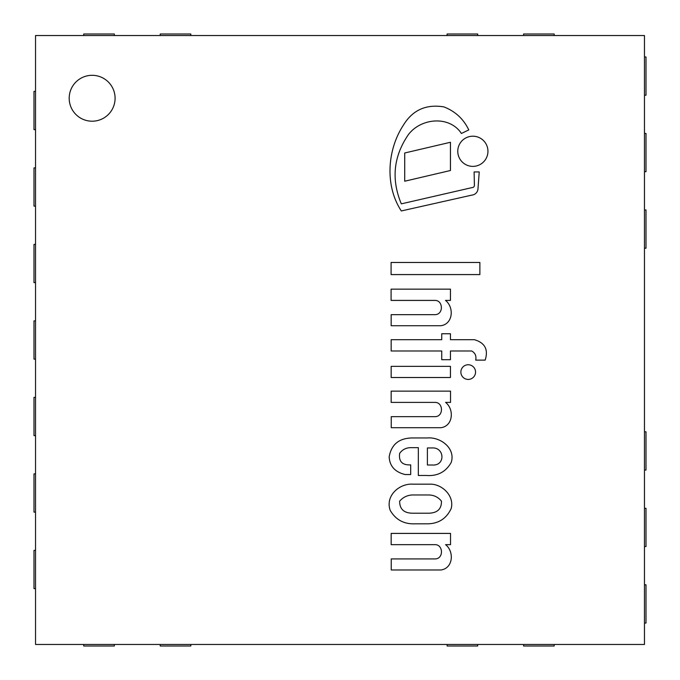 <?xml version="1.0" encoding="UTF-8"?>
<svg xmlns="http://www.w3.org/2000/svg" width="680" height="680" viewBox="0 0 680 680"><rect width="100%" height="100%" fill="white"/><g stroke="black" fill="none" stroke-linecap="round" stroke-linejoin="round"><path stroke-width="1.02" d="M92.14 75.31A22.95 22.95 0 0 0 72.267 109.735A22.95 22.95 0 0 0 112.013 109.735A22.95 22.95 0 0 0 92.14 75.31M35.53 644.47L644.47 644.47L644.47 35.53L35.53 35.53L35.53 644.47M35.53 588.625L34 588.625L34 550.375L35.53 550.375M35.53 512.125L34 512.125L34 473.875L35.53 473.875M35.53 435.625L34 435.625L34 397.375L35.53 397.375M35.53 359.125L34 359.125L34 320.875L35.53 320.875M35.53 282.625L34 282.625L34 244.375L35.53 244.375M35.53 206.125L34 206.125L34 167.875L35.53 167.875M35.53 129.625L34 129.625L34 91.375L35.53 91.375M644.47 584.8L646 584.8L646 623.05L644.47 623.05M644.47 508.3L646 508.3L646 546.55L644.47 546.55M644.47 431.8L646 431.8L646 470.05L644.47 470.05M644.47 209.95L646 209.95L646 248.2L644.47 248.2M644.47 133.45L646 133.45L646 171.7L644.47 171.7M644.47 56.95L646 56.95L646 95.2L644.47 95.2M523.6 35.53L523.6 34L554.2 34L554.2 35.53M447.1 35.53L447.1 34L477.7 34L477.7 35.53M160.225 35.53L160.225 34L190.825 34L190.825 35.53M83.725 35.53L83.725 34L114.325 34L114.325 35.53M447.1 644.47L447.1 646L477.7 646L477.7 644.47M523.6 644.47L523.6 646L554.2 646L554.2 644.47M83.725 644.47L83.725 646L114.325 646L114.325 644.47M160.225 644.47L160.225 646L190.825 646L190.825 644.47M412.964 484.168C399.287 483.208 384.897 495.983 390.286 510.527C395.811 519.835 404.048 524.263 414.995 523.821L427.397 523.821C438.558 523.702 446.496 518.585 451.206 508.47C454.571 495.712 441.762 483.608 429.556 484.168L412.964 484.168M428.868 494.963L412.139 494.963C407.048 495.304 402.883 497.369 399.653 501.168C399.611 508.946 403.775 512.958 412.139 513.204L428.868 513.204C437.444 512.941 441.635 508.929 441.447 501.168C438.285 497.199 434.095 495.133 428.868 494.963M410.695 464.873C402.254 465.307 398.574 461.465 399.653 453.339C402.381 449.625 406.062 447.729 410.695 447.652L418.327 447.652L418.327 475.473L426.181 475.473C437.452 476.323 445.791 471.988 451.206 462.468C455.846 448.222 440.317 436.772 427.397 437.954L412.139 437.954C398.999 438.183 391.34 444.49 389.173 456.875C389.674 466.183 395.003 472.073 405.17 474.538L410.695 474.538L410.695 464.873M432.37 465.01C445.604 466.029 444.762 447.04 431.962 447.95L427.397 447.95L427.397 465.01L432.37 465.01M485.154 360.12C488.537 349.588 484.959 342.779 474.402 339.694L450.449 339.694L450.449 333.752L441.737 333.752L441.737 339.694L391.161 339.694L391.161 350.99L441.737 350.99L441.737 359.703L450.449 359.703L450.449 350.99L471.682 350.99C475.184 352.92 476.519 355.963 475.694 360.12L485.154 360.12M440.946 569.985C453.296 568.276 454.308 551.438 445.579 544.663L450.534 544.663L450.534 533.417L391.161 533.417L391.161 544.663L435.336 544.663C443.411 544.858 443.751 559.071 434.851 558.926L391.247 558.926L391.247 569.985L440.946 569.985M440.946 427.712C453.296 426.003 454.308 409.164 445.579 402.39L450.534 402.39L450.534 391.136L391.161 391.136L391.161 402.39L435.336 402.39C443.411 402.585 443.751 416.798 434.851 416.653L391.247 416.653L391.247 427.712L440.946 427.712M440.861 325.728C453.212 324.02 454.223 307.181 445.493 300.407L450.449 300.407L450.449 289.153L391.085 289.153L391.085 300.407L435.251 300.407C443.326 300.602 443.666 314.815 434.767 314.67L391.161 314.67L391.161 325.728L440.861 325.728M401.319 203.856C391.051 179.265 393.507 156.043 408.68 134.206C421.591 117.784 449.65 115.575 461.423 133.476L468.784 129.922C463.513 118.932 455.192 111.248 443.827 106.879C425.986 103.98 412.479 110.126 403.291 125.324C387.132 150.067 384.786 185.835 401.319 210.953L471.894 195.1A6.749 6.749 0 0 0 478.006 188.572L479.238 171.946L474.113 171.946L474.394 185.088A2.218 2.218 0 0 1 472.166 187.569L401.319 203.856M468.214 379.423A7.336 7.336 0 0 0 474.563 368.416A7.336 7.336 0 0 0 461.856 368.416A7.336 7.336 0 0 0 468.214 379.423M472.863 166.379A15.096 15.096 0 0 0 485.928 143.744A15.096 15.096 0 0 0 459.79 143.744A15.096 15.096 0 0 0 472.863 166.379M391.161 377.51L450.449 377.51L450.449 366.35L391.161 366.35L391.161 377.51M391.085 274.584L479.876 274.584L479.876 262.471L391.085 262.471L391.085 274.584M450.449 142.273L404.71 152.992L404.71 181.22L450.449 170.501L450.449 142.273"/></g></svg>
